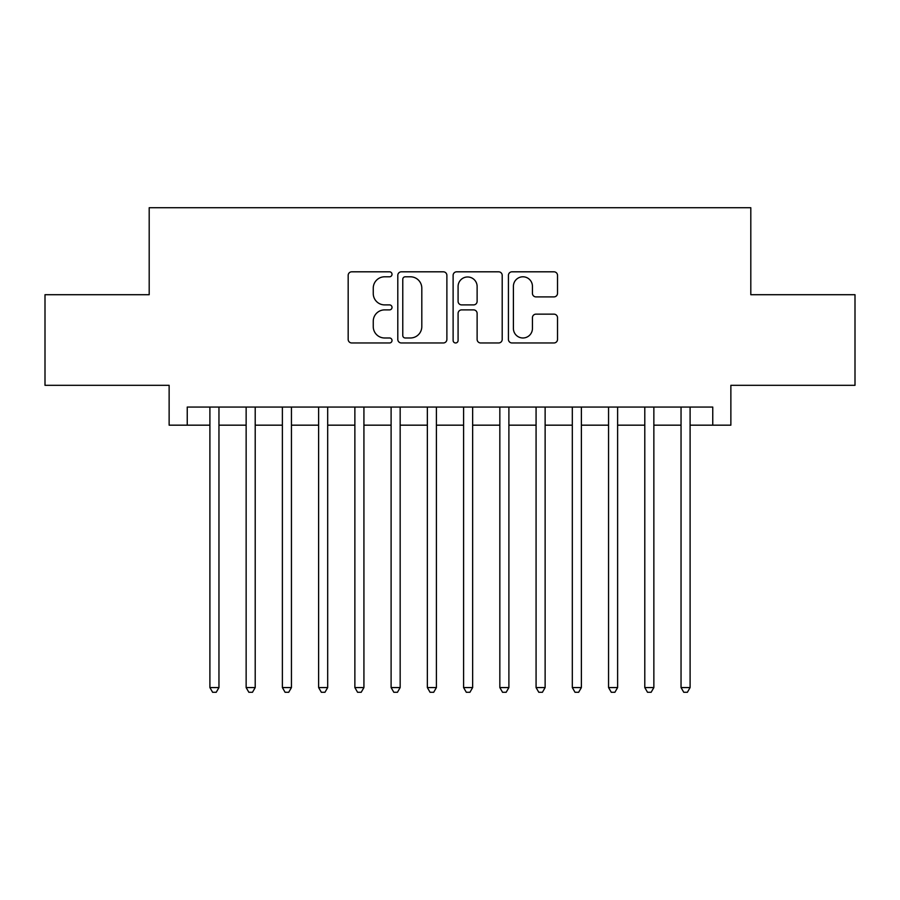 <?xml version="1.0" encoding="UTF-8"?>
<svg xmlns="http://www.w3.org/2000/svg" width="900" height="900" viewBox="0 0 900 900"><rect width="100%" height="100%" fill="white"/><g stroke="black" fill="none" stroke-linecap="round" stroke-linejoin="round"><path stroke-width="1.35" d="M392.017 274.309A2.486 2.486 0 0 0 389.52 271.811L351.731 271.811A3.555 3.555 0 0 0 348.176 275.377L348.176 339.401A3.555 3.555 0 0 0 351.731 342.968L389.52 342.968A2.486 2.486 0 0 0 392.017 340.47A2.486 2.486 0 0 0 389.52 337.984L384.637 337.984A11.385 11.385 0 0 1 373.252 326.599L373.252 321.266A11.385 11.385 0 0 1 384.637 309.881L389.52 309.881A2.486 2.486 0 0 0 392.017 307.384A2.486 2.486 0 0 0 389.52 304.897L384.637 304.897A11.385 11.385 0 0 1 373.252 293.512L373.252 288.18A11.385 11.385 0 0 1 384.637 276.795L389.52 276.795A2.486 2.486 0 0 0 392.017 274.309M553.961 296.899A3.555 3.555 0 0 0 557.516 293.332L557.516 275.377A3.555 3.555 0 0 0 553.961 271.811L511.988 271.811A3.555 3.555 0 0 0 508.433 275.377L508.433 339.401A3.555 3.555 0 0 0 511.988 342.968L553.961 342.968A3.555 3.555 0 0 0 557.516 339.401L557.516 317.7A3.555 3.555 0 0 0 553.961 314.145L535.995 314.145A3.555 3.555 0 0 0 532.44 317.7L532.44 328.466A9.518 9.518 0 0 1 522.923 337.984A9.518 9.518 0 0 1 513.405 328.466L513.405 286.312A9.518 9.518 0 0 1 522.923 276.795A9.518 9.518 0 0 1 532.44 286.312L532.44 293.332A3.555 3.555 0 0 0 535.995 296.899L553.961 296.899M187.245 425.171L187.245 407.059L712.755 407.059L712.755 425.171L730.867 425.171L730.867 385.312L855 385.312L855 294.705L750.803 294.705L750.803 207.72L149.197 207.72L149.197 294.705L45 294.705L45 385.312L169.132 385.312L169.132 425.171L209.903 425.171M446.884 275.377A3.555 3.555 0 0 0 443.329 271.811L401.355 271.811A3.555 3.555 0 0 0 397.8 275.377L397.8 339.401A3.555 3.555 0 0 0 401.355 342.968L443.329 342.968A3.555 3.555 0 0 0 446.884 339.401L446.884 275.377M456.671 271.811L498.645 271.811A3.555 3.555 0 0 1 502.2 275.377L502.2 339.401A3.555 3.555 0 0 1 498.645 342.968L480.679 342.968A3.555 3.555 0 0 1 477.124 339.401L477.124 313.436A3.555 3.555 0 0 0 473.569 309.881L461.655 309.881A3.555 3.555 0 0 0 458.089 313.436L458.089 340.47A2.486 2.486 0 0 1 455.603 342.968A2.486 2.486 0 0 1 453.116 340.47L453.116 275.377A3.555 3.555 0 0 1 456.671 271.811M218.959 425.171L246.139 425.171M255.206 425.171L282.386 425.171M291.442 425.171L318.623 425.171M327.69 425.171L354.87 425.171M363.926 425.171L391.106 425.171M400.162 425.171L427.354 425.171M436.41 425.171L463.59 425.171M472.646 425.171L499.838 425.171M508.894 425.171L536.074 425.171M545.13 425.171L572.31 425.171M581.377 425.171L608.558 425.171M617.614 425.171L644.794 425.171M653.861 425.171L681.041 425.171M690.097 425.171L712.755 425.171M405.27 276.795A2.486 2.486 0 0 0 402.772 279.281L402.772 335.498A2.486 2.486 0 0 0 405.27 337.984L410.423 337.984A11.385 11.385 0 0 0 421.808 326.599L421.808 288.18A11.385 11.385 0 0 0 410.423 276.795L405.27 276.795M477.124 286.493A9.518 9.518 0 0 0 467.606 276.975A9.518 9.518 0 0 0 458.089 286.493L458.089 301.343A3.555 3.555 0 0 0 461.655 304.897L473.569 304.897A3.555 3.555 0 0 0 477.124 301.343L477.124 286.493M218.959 407.059L218.959 687.566L209.903 687.566L209.903 407.059M218.959 687.566L216.236 692.28L212.614 692.28L209.903 687.566M255.206 407.059L255.206 687.566L246.139 687.566L246.139 407.059M255.206 687.566L252.484 692.28L248.861 692.28L246.139 687.566M291.442 407.059L291.442 687.566L282.386 687.566L282.386 407.059M291.442 687.566L288.72 692.28L285.097 692.28L282.386 687.566M327.69 407.059L327.69 687.566L318.623 687.566L318.623 407.059M327.69 687.566L324.968 692.28L321.345 692.28L318.623 687.566M363.926 407.059L363.926 687.566L354.87 687.566L354.87 407.059M363.926 687.566L361.204 692.28L357.581 692.28L354.87 687.566M400.162 407.059L400.162 687.566L391.106 687.566L391.106 407.059M400.162 687.566L397.451 692.28L393.829 692.28L391.106 687.566M436.41 407.059L436.41 687.566L427.354 687.566L427.354 407.059M436.41 687.566L433.688 692.28L430.065 692.28L427.354 687.566M472.646 407.059L472.646 687.566L463.59 687.566L463.59 407.059M472.646 687.566L469.935 692.28L466.312 692.28L463.59 687.566M508.894 407.059L508.894 687.566L499.838 687.566L499.838 407.059M508.894 687.566L506.171 692.28L502.549 692.28L499.838 687.566M545.13 407.059L545.13 687.566L536.074 687.566L536.074 407.059M545.13 687.566L542.419 692.28L538.796 692.28L536.074 687.566M581.377 407.059L581.377 687.566L572.31 687.566L572.31 407.059M581.377 687.566L578.655 692.28L575.033 692.28L572.31 687.566M617.614 407.059L617.614 687.566L608.558 687.566L608.558 407.059M617.614 687.566L614.903 692.28L611.28 692.28L608.558 687.566M653.861 407.059L653.861 687.566L644.794 687.566L644.794 407.059M653.861 687.566L651.139 692.28L647.516 692.28L644.794 687.566M690.097 407.059L690.097 687.566L681.041 687.566L681.041 407.059M690.097 687.566L687.386 692.28L683.764 692.28L681.041 687.566"/></g></svg>

